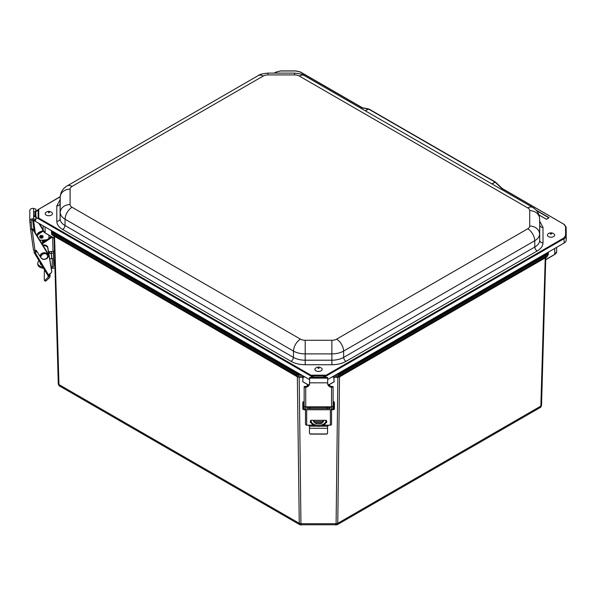 <?xml version="1.0" encoding="UTF-8"?>
<svg xmlns="http://www.w3.org/2000/svg" width="596" height="596" viewBox="0 0 596 596"><rect width="100%" height="100%" fill="white"/><g stroke="black" fill="none" stroke-linecap="round" stroke-linejoin="round"><path stroke-width="0.89" d="M335.667 524.465C335.928 525.486 336.07 525.232 336.099 523.713L300.943 523.713C300.965 525.232 301.114 525.486 301.375 524.465M545.765 257.45L339.526 376.903L337.776 523.31L337.157 524.763L540.05 407.627L540.848 406.07L337.776 523.31L336.099 523.713L337.85 377.365L333.82 377.208L334.103 381.768L333.976 377.417M299.885 524.763L299.267 523.31L58.967 384.576L59.764 386.133L299.885 524.763L337.157 524.763M303.483 382.14L302.753 381.716L302.88 377.365L297.784 377.067L54.05 235.956M303.066 377.417L302.753 381.716M302.939 381.768L308.601 385.038L302.939 381.768M333.559 382.081L328.575 384.956L333.559 382.081M339.69 376.553L338.051 377.372L332.553 376.717M545.78 257.576L545.645 259.692M545.72 259.588L554.72 254.388L554.72 248.45M48.961 251.713L49.87 253.471L53.394 253.039M51.331 236.59L41.817 243.414M51.331 251.497L51.331 253.471M54.162 238.191L58.274 383.63L54.05 236.09M304.742 376.843L303.215 377.208M333.82 377.208L332.322 376.851M339.251 377.067L338.118 377.059L338.684 376.739L338.796 375.458L334.728 375.458M297.784 377.067L297.18 376.463L298.358 376.739L298.983 377.372M297.188 376.471L298.916 377.059L304.571 376.895M545.31 258.098L545.556 257.703M54.497 236.605L54.251 236.202M48.961 235.219L48.961 238.579M304.511 376.709L298.358 376.739L298.231 374.31L296.555 373.908L296.927 373.252L52.523 232.149L51.979 231.397L51.457 231.859L51.457 230.607L51.457 231.814M332.471 376.895L339.862 376.463L546.867 256.95L547.627 255.46L340.472 375.055L339.869 376.456L546.86 256.95L548.32 254.514L548.35 253.352L547.657 254.298L547.627 255.46L548.32 254.514M545.899 259.483L554.72 254.388A6.578 3.799 0 0 0 556.649 251.706L556.649 247.333M43.158 225.817L43.158 230.205A6.578 3.799 180 0 0 45.087 232.894L54.087 238.095M297.18 376.463L296.57 375.055L52.18 233.96L52.947 235.457L297.173 376.456L52.947 235.457C52.105 235.107 51.621 234.295 51.487 233.021L51.457 231.881M340.115 373.252L547.284 253.643L547.657 254.298L340.487 373.908L338.811 374.31L338.796 375.458L340.472 375.055L340.115 373.252L338.811 373.565L338.811 374.31L336.725 374.31M52.523 232.149L52.15 232.805L51.457 231.837L51.487 233.021M360.736 108.167L361.69 107.511L300.205 72.012L295.988 70.998L280.589 70.998L276.373 72.012L274.458 73.114M60.241 196.792L38.144 209.613L38.144 218.345L38.755 218.061L38.382 218.702L310.486 375.8L310.859 375.16L310.978 375.867L326.101 375.867L326.221 375.16L563.838 237.975L565.582 235.539L565.582 226.651L563.838 224.215L502.346 188.716L501.147 189.23M536.184 210.217L549.02 217.629L546.376 219.261L538.993 215M549.02 217.629L546.659 219.209M502.07 188.627L501.355 189.357M38.755 209.196L38.755 218.061L310.859 375.16L326.221 375.16L326.593 375.8L564.211 238.609A6.489 3.747 0 0 0 566.111 235.964L566.111 227.069A6.489 3.747 0 0 0 566.111 227.024L566.2 231.308A6.578 3.799 0 0 0 566.2 231.263M360.587 108.077L361.69 107.511L362.8 108.137M361.429 107.593L369.14 109.388L368.529 109.046L365.393 110.856M369.14 109.388L368.41 109.001L369.14 109.388M491.894 183.888L495.03 182.085L502.204 188.865M495.03 182.085L368.529 109.046M563.838 224.215L502.234 188.47L495.425 182.033L368.946 109.016L361.765 107.623M327.666 379.533L564.27 242.937A6.578 3.799 0 0 0 566.2 240.248L566.2 231.36A6.578 3.799 0 0 0 566.2 231.308M322.123 378.14L322.63 377.03L323.233 377.842L322.861 377.194L323.233 377.842L322.861 377.194L326.101 375.867L325.401 377.417M313.757 377.372L323.315 377.372M314.464 378.14A0.656 0.38 -60 0 1 314.926 377.402L314.45 377.126L313.839 377.842L314.211 377.194L313.839 377.842L314.211 377.194L310.978 375.867L311.671 377.417M35.887 216.497L35.03 216.87L35.35 215.99A0.529 0.432 0 0 1 35.857 216.288L35.887 216.497C36.654 217.965 37.406 218.583 38.144 218.345L35.872 218.114M34.114 220.408L34.114 220.408A0.79 0.454 0 0 0 34.345 220.729L309.585 379.637M60.248 196.613L38.144 209.583C37.369 211.252 35.38 211.707 35.827 211.364L35.03 211.446L35.857 211.565L38.263 209.539M35.03 211.446L35.35 215.99L34.873 215.715A0.656 0.38 120 0 0 34.404 216.512M53.536 258.053A1.579 1.289 -0 0 1 52.232 258.664L49.684 258.709M54.944 267.522A1.579 1.289 -0 0 1 53.58 268.222L51.301 268.267M51.122 267.194L52.232 267.172A1.579 1.289 180 0 0 53.774 265.853L53.7 263.41M54.795 262.277L54.34 262.359L54.534 265.071L53.685 263.38L53.342 251.303M54.467 250.774A1.579 0.909 -1.6 0 1 53.297 251.311L48.507 251.758M42.145 243.95L52.239 237.119M43.165 230.347L38.688 233.371A4.209 3.442 -0 0 0 37.175 235.815M37.28 235.986A4.209 3.442 -0 0 1 38.688 234.131L43.299 231.017M39.664 236.403A1.781 1.453 180 0 0 43.091 236.403M40.528 263.223A4.939 2.846 -1.6 0 0 40.297 263.73M43.583 268.312A7.368 4.254 178.4 0 1 37.786 264.333L37.757 263.261A7.368 4.254 -1.6 0 0 42.882 267.15M41.69 265.16A4.939 2.846 178.4 0 1 40.193 263.194A4.939 2.846 178.4 0 1 40.237 262.747M39.045 260.765A7.368 4.254 -1.6 0 0 37.757 263.261M54.34 262.359L53.595 260.154L54.735 260.132M41.422 238.229A1.781 1.453 180 0 0 41.377 235.331A1.781 1.453 180 0 0 41.422 238.229M47.293 239.704L41.847 240.203A4.209 3.442 -0 0 1 39.686 239.935M34.039 250.402L34.039 252.331A1.185 0.611 149 0 0 34.091 252.518A1.185 0.611 149 0 0 35.104 252.592L37.153 251.773M48.246 275.97A1.185 0.611 -31 0 0 48.298 276.157A1.185 0.611 -31 0 0 49.312 276.231L49.49 274.048M36.773 251.162L35.246 251.534L35.224 250.484M49.2 274.756L49.431 276.179M39.999 235.867A1.781 1.453 180 0 0 42.763 235.867M42.681 240.419A1.781 1.453 180 0 0 45.996 240.158A1.781 1.453 -0 0 1 42.569 240.151A1.781 1.453 180 0 0 42.681 240.419M37.31 235.144L37.31 235.018A4.105 3.353 -0 0 1 39.604 232.008L42.182 230.972A4.105 3.353 -0 0 1 42.309 230.928M51.219 253.471L51.696 256.28A2.451 1.997 -0 0 1 51.718 256.556L51.718 257.316A2.451 1.997 180 0 0 51.696 257.04L51.092 253.471M49.431 274.957L49.49 274.346L49.922 275.322A3.688 3.01 -0 0 1 50.042 276.09A3.688 3.01 -0 0 1 49.096 278.101L46.063 280.843A1.185 0.462 126.4 0 1 45.356 281.118L44.38 280.396A1.185 0.462 -53.6 0 0 45.08 280.127L48.112 277.386L48.112 275.851M48.701 276.35A2.369 1.937 -0 0 1 48.112 277.386M49.341 276.03A2.451 1.997 -0 0 1 49.088 275.151A2.451 1.997 -0 0 1 50.459 273.355L50.347 273.4A2.451 1.997 180 0 0 51.718 271.605A2.451 1.997 180 0 0 51.696 271.329L47.673 247.541A4.105 3.353 180 0 0 43.232 245.738M43.955 241.969A1.781 1.453 -0 0 1 42.577 240.136M45.832 239.838A1.781 1.453 -0 0 1 46.056 240.546L46.056 240.538M43.031 236.247A1.781 1.453 -0 0 1 39.723 236.247M39.567 232.783A4.105 3.353 180 0 0 37.69 234.362M51.055 258.686A2.451 1.997 180 0 0 51.718 257.316M42.815 245.06A4.105 3.353 -0 0 1 47.673 246.781L51.696 270.569A2.451 1.997 -0 0 1 51.718 270.845L51.718 271.605M44.685 270.137A1.185 0.462 -53.6 0 0 44.29 271.083L44.29 280.157A1.185 0.462 -53.6 0 0 44.38 280.396M47.673 247.541L47.673 246.781M29.949 222.39L29.815 221.429A2.898 2.362 -0 0 1 29.8 221.168A2.898 2.362 -0 0 1 33.585 218.911L35.872 219.514L35.469 220.542L33.182 219.939A1.579 1.289 180 0 0 31.126 221.31L31.26 222.271L29.949 222.39L30.493 228.514M40.439 256.965L36.282 250.387L35 250.506A1.579 0.909 172.1 0 1 33.436 249.806A1.579 0.909 172.1 0 1 33.428 249.739L30.515 228.7M48.149 256.854A4.105 3.353 180 0 0 48.388 255.729A4.105 3.353 180 0 0 47.956 254.231L33.734 230.935A3.159 2.578 180 0 0 32.117 229.698L31.812 229.393A1.579 0.909 172.1 0 1 30.918 229.192L31.812 229.393M31.26 222.271L31.812 229.11M35.872 211.461L35.872 209.077L33.585 208.473A2.898 2.362 180 0 0 29.8 210.723L29.8 221.168M43.091 240.084A1.781 1.453 180 0 0 45.728 239.845M39.537 223.731L43.158 229.654M31.841 229.609L31.856 228.477M35.872 219.514L35.872 216.519M38.822 223.314L43.128 230.369M48.388 255.729L48.388 254.969A4.105 3.353 180 0 0 47.956 253.471L33.734 230.175A3.159 2.578 180 0 0 32.683 229.192L31.841 228.439M310.225 407.411L310.225 408.58M311.149 420.322L311.149 421.953A7.368 4.396 180 0 0 318.517 426.349A7.368 4.396 180 0 0 325.893 421.953L325.893 420.322M326.817 408.58L326.817 407.411M329.707 385.813L329.707 384.39M307.335 384.39L307.335 385.925M307.149 408.536A0.79 0.611 24.2 0 1 307.499 408.521L307.901 408.58M323.375 421.424A4.939 2.943 0 0 0 322.63 420.322M314.412 420.322A4.939 2.943 0 0 0 313.667 421.424M323.36 420.322A4.939 2.943 180 0 1 323.457 420.895A4.939 2.943 180 0 1 318.517 423.838A4.939 2.943 180 0 1 313.585 420.895A4.939 2.943 180 0 1 313.682 420.322M311.149 420.895A7.368 4.396 0 0 0 318.517 425.291A7.368 4.396 0 0 0 325.893 420.895M329.208 407.783L329.536 408.521A0.79 0.611 -24.2 0 1 329.893 408.536M329.536 408.521L329.134 408.58M325.788 422.676L326.75 422.49L326.355 420.322L310.687 420.322L310.293 422.49L311.254 422.676M314.591 422.676L322.451 422.676M313.503 425.172L306.672 425.172L306.672 409.735L330.37 409.735L330.37 425.172L323.539 425.172M325.893 421.521L326.75 421.335M310.293 421.335L311.149 421.521M313.697 421.521L323.345 421.521M306.672 409.735A1.185 1.043 180 0 1 305.487 408.7L305.487 424.128A1.185 1.043 -0 0 0 306.672 425.172M308.296 425.172L309.48 426.185L316.536 426.185M320.499 426.185L327.562 426.185L328.746 425.172M330.37 425.172A1.185 1.043 -0 0 0 331.555 424.128L331.555 408.7A1.185 1.043 180 0 1 330.37 409.735M305.487 406.815L305.487 408.7M331.555 408.7L331.555 406.822M330.236 406.822L330.236 408.059A0.596 0.521 180 0 1 329.64 408.58L307.394 408.58A0.596 0.521 180 0 1 306.806 408.059L306.806 406.822M309.48 432.77A1.185 1.177 -0 0 0 310.665 433.948L326.377 433.948A1.185 1.177 -0 0 0 327.562 432.77L327.562 432.927A1.185 1.177 180 0 1 326.377 434.104L310.665 434.104A1.185 1.177 180 0 1 309.48 432.927L309.48 426.185M327.562 426.185L327.562 428.278L309.48 428.278M327.562 432.77L327.562 428.278M327.666 382.841A4.924 3.673 180 0 0 332.59 386.513L333.104 386.633L333.104 405.772A1.579 1.05 180 0 1 331.525 406.822L305.726 406.822L305.726 387.303A4.924 3.673 180 0 0 309.585 383.712L309.585 382.826L327.666 382.826L327.666 377.417L323.337 377.417M327.666 382.826L327.666 383.712A4.924 3.673 180 0 0 331.525 387.303L331.525 406.822M304.146 409.281L305.465 409.281L305.465 409.743L304.146 409.743L304.169 386.513A1.579 1.05 180 0 0 304.66 387.109L304.66 386.513A4.924 3.673 180 0 0 309.585 382.841M304.146 405.772A1.579 1.05 -0 0 0 305.726 406.822M305.726 387.303L304.66 387.109M333.082 386.513A1.579 1.05 180 0 1 332.59 387.109L331.525 387.303M313.742 377.417L309.585 377.417L309.585 382.826M304.146 402.017L304.146 404.729M304.66 386.513L304.169 386.513M331.786 406.807L331.786 409.743L333.104 409.743L333.104 402.017M305.465 409.281L305.465 406.807M333.104 404.915L333.104 402.36L333.104 404.915M304.146 403.857L304.146 409.042L303.617 409.586L302.828 409.057L302.828 402.218L302.828 409.042M334.423 409.042L334.423 402.218L334.423 409.057L333.894 409.586L333.894 401.689L333.104 402.218M554.168 234.072A3.636 2.101 180 0 1 551.017 237.215A3.636 2.101 180 0 1 547.873 234.072C549.125 232.85 550.779 232.552 552.827 233.178L554.168 234.072M318.301 371.442A3.636 2.101 180 0 1 315.381 368.298C317.482 366.689 319.583 366.689 321.676 368.298A3.636 2.101 180 0 1 321.616 370.451A3.636 2.101 180 0 1 318.301 371.442M49.602 215.685A3.636 2.101 180 0 1 45.892 214.873A3.636 2.101 180 0 1 45.683 212.586C47.784 210.984 49.878 210.984 51.971 212.586A3.636 2.101 180 0 1 49.602 215.685M299.185 377.059L300.943 523.713L299.267 523.31L297.344 376.553M334.289 381.716L333.559 382.14M541.54 405.109L545.765 257.584L541.54 405.109L540.848 406.07L545.243 257.882M54.564 236.388L58.967 384.576L58.274 383.608M53.916 237.99L45.14 233.014L45.087 226.927M51.979 230.913L51.457 231.837L51.979 231.397M300.354 374.31L298.231 374.31L298.231 373.565L296.927 373.252M298.231 373.565L299.065 373.565M338.007 373.565L338.811 373.565M548.357 253.307L548.357 252.123L548.357 253.322L547.828 252.89L547.284 253.643M547.828 252.89L548.357 253.33L547.828 252.428M302.343 375.458L296.57 375.055L296.555 373.908L52.15 232.805L52.18 233.96L51.487 232.999M548.35 253.375L548.32 254.492M299.334 76.057A6.683 3.859 0 0 0 294.61 74.925L267.932 74.925A6.683 3.859 -0 0 0 263.209 76.057L72.064 186.414A6.683 3.859 -0 0 0 70.105 189.141L70.105 204.54A6.683 3.859 0 0 0 72.064 207.266L300.473 339.146A6.683 3.859 0 0 0 305.204 340.271L331.875 340.271A6.683 3.859 -0 0 0 336.598 339.146L527.751 228.79A6.683 3.859 -0 0 0 529.702 226.055L529.702 210.656A6.683 3.859 0 0 0 527.751 207.93L299.334 76.057A9.871 5.699 120 0 1 304.273 75.565L532.682 207.438A9.871 5.699 -60 0 0 527.751 207.93M294.61 74.925L294.61 73.114L267.932 73.114L267.932 74.925M532.682 207.438C536.922 209.904 539.216 213.577 539.574 218.464A16.554 9.558 180 0 1 539.574 218.576A9.871 8.061 180 0 0 529.702 210.656M529.702 226.055A9.871 8.061 -0 0 1 539.574 233.982L539.708 224.804A16.688 9.633 0 0 0 539.708 224.685A16.688 9.633 0 0 0 539.708 224.565M336.598 339.146A9.871 5.699 60 0 1 343.579 351.096L534.731 240.739L534.821 247.02A16.688 9.633 0 0 0 539.708 240.203L539.574 233.982A16.554 9.558 180 0 1 534.731 240.739A9.871 5.699 -120 0 0 527.751 228.79M305.204 340.271L305.204 353.89L331.875 353.89L331.875 360.2A16.688 9.633 0 0 0 343.676 357.376L343.579 351.096A16.554 9.558 180 0 1 331.875 353.89L331.875 340.271M72.064 207.266A9.871 5.699 120 0 0 65.083 219.216L293.5 351.096L293.403 357.376A16.688 9.633 0 0 0 305.204 360.2L305.204 353.89A16.554 9.558 180 0 1 293.5 351.096A9.871 5.699 -60 0 1 300.473 339.146M70.105 189.141A9.871 8.061 180 0 0 60.233 197.06L60.099 218.687A16.688 9.633 0 0 0 64.986 225.504L65.083 219.216A16.554 9.558 180 0 1 60.233 212.459A9.871 8.061 -0 0 1 70.105 204.54M60.107 203.05A16.688 9.633 0 0 0 60.099 203.169A16.688 9.633 0 0 0 60.099 203.288L60.233 197.06A16.554 9.558 180 0 1 60.233 196.941C60.591 192.061 62.885 188.388 67.124 185.922A9.871 5.699 60 0 1 72.064 186.414M263.209 76.057A9.871 5.699 -120 0 0 258.269 75.565L67.124 185.922M539.708 240.203L539.708 224.804A3.293 2.689 -0 0 0 543.001 227.448L543.001 242.848A3.293 2.689 -0 0 1 539.708 240.203M343.676 357.376L534.821 247.02A3.293 1.9 60 0 0 537.145 251.005L346 361.362A3.293 1.9 60 0 1 343.676 357.376M305.204 360.2L331.875 360.2L331.875 364.737L305.204 364.737L305.204 360.2M64.986 225.504L293.403 357.376A3.293 1.9 120 0 1 291.079 361.362L62.662 229.482A3.293 1.9 120 0 0 64.986 225.504M60.099 203.288L60.099 218.687A3.293 2.689 180 0 1 56.806 221.332L56.806 205.933A3.293 2.689 180 0 0 60.099 203.288M539.633 221.034L543.001 227.448M543.001 242.848C542.911 246.014 540.967 248.726 537.145 251.005M346 361.362C342.067 363.56 337.358 364.685 331.875 364.737M305.204 364.737C299.721 364.685 295.013 363.56 291.079 361.362M62.662 229.482C58.848 227.21 56.896 224.491 56.806 221.332M56.806 205.933L60.181 199.518M492.035 183.97L495.149 182.175M368.41 109.001L365.296 110.796M536.571 210.656L548.931 217.853M565.582 226.651A0.529 0.432 -0 0 1 566.111 227.069L566.2 231.36M565.582 235.539A0.529 0.432 -0 0 1 566.111 235.964L566.2 240.248M563.838 237.975L564.27 242.937M276.373 72.012L280.589 70.902L295.988 70.902L300.466 71.982L362.264 107.66M34.352 220.244L34.345 220.729M35.857 216.288L35.857 211.565M314.926 377.402L322.123 377.41A0.656 0.38 60 0 1 322.615 378.14M314.45 377.126L322.63 377.126M35.827 211.364L34.546 211.513A0.656 0.38 60 0 1 34.873 211.543L35.35 211.267M314.956 377.41L314.956 378.14M34.873 211.543L34.873 215.715A0.656 0.536 0 0 0 34.203 216.229M52.634 237.342L53.037 251.348M38.688 234.131L38.688 233.371M52.232 267.172L52.232 258.664M53.826 261.249L54.765 261.234M49.312 276.231L35.104 252.592M49.922 275.322L49.922 273.646M51.696 256.28L51.696 257.04M39.604 232.008L39.604 232.753M46.063 280.843L45.08 280.127M51.696 271.329L51.696 270.569M35 250.506L32.117 229.698M33.585 218.911L33.585 208.473M34.166 230.883L32.638 219.872M33.734 230.935L33.734 230.175M33.518 220.028L35.276 232.701M47.956 254.231L47.956 253.471M40.334 256.109A3.948 3.226 -0 0 1 40.327 256.034A3.948 3.226 -0 0 1 44.275 252.808A3.948 3.226 -0 0 1 48.231 256.027A3.948 3.226 -0 0 1 48.224 256.109M40.327 256.183C41.452 259.528 43.739 260.273 47.196 258.418L48.231 256.027C46.518 250.365 39.552 253.144 40.327 256.027L40.327 256.183A3.948 3.226 -0 0 1 44.275 252.957A3.948 3.226 -0 0 1 48.231 256.183A3.948 3.226 -0 0 1 47.233 258.321M42.011 258.575C38.159 257.122 44.313 251.452 46.548 254.395C47.889 255.148 47.985 256.466 46.838 258.336C44.7 259.491 43.091 259.573 42.011 258.575M309.436 408.044L309.436 408.58M327.606 408.58L327.606 408.044M326.355 422.676L326.355 421.521M310.687 422.676L310.687 421.521M332.59 386.513L332.59 387.109M327.666 378.14L309.585 378.14M333.104 409.281L331.786 409.281M333.894 409.586L333.633 401.689M304.146 402.218L303.617 401.689L303.617 409.586M303.617 401.689L303.357 409.586M550.622 234.176C551.956 233.878 551.911 233.692 550.481 233.639A0.67 0.387 -0 0 0 550.622 234.176C551.956 233.878 551.911 233.692 550.481 233.639M318.569 367.71C317.735 368.38 317.944 368.514 319.195 368.119A0.67 0.387 -0 0 0 318.569 367.71L318.488 368.477M48.686 212.005C48.194 212.779 48.462 212.884 49.483 212.303A0.67 0.387 -0 0 0 48.686 212.005M48.969 212.765L49.483 212.303M540.05 407.627C540.661 407.567 541.161 406.74 541.54 405.131M59.764 386.133C59.146 386.074 58.646 385.24 58.274 383.63M556.649 251.706L554.667 254.514L545.638 259.841M43.158 230.205L45.14 233.014L54.169 238.348M308.549 385.09L303.096 381.939M333.946 381.939L328.627 385.016M294.61 73.114C299.907 73.628 303.126 74.44 304.273 75.565M267.932 73.114C262.635 73.628 259.416 74.44 258.269 75.565M539.574 218.464L539.708 224.685M60.233 196.941L60.099 203.169M538.978 214.947L546.353 219.201L548.968 217.845M564.099 224.193L566.111 227.024M274.153 73.114L276.112 71.982M48.298 276.157L34.091 252.518M50.042 276.09L50.042 273.564M33.436 249.806L30.5 228.611M42.502 242.952L42.502 240.538M330.236 407.411L306.806 407.411M333.633 409.586L333.104 409.057M333.894 401.689L334.423 402.218M303.357 401.689L302.828 402.218"/></g></svg>
